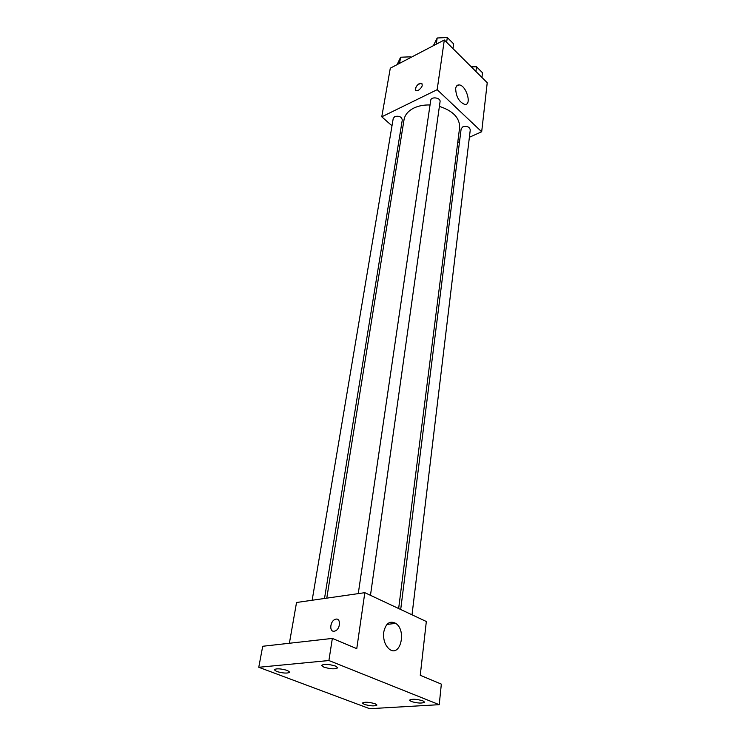 <?xml version="1.0" encoding="UTF-8"?>
<svg xmlns="http://www.w3.org/2000/svg" width="746" height="746" viewBox="0 0 746 746"><rect width="100%" height="100%" fill="white"/><g stroke="black" fill="none" stroke-linecap="round" stroke-linejoin="round"><path stroke-width="1.12" d="M391.995 125.794L381.765 116.814L390.298 68.184L444.318 39.986L487.231 82.731L481.683 131.772L469.393 137.255M401.684 134.308L400.182 132.984M430.041 104.972C423.952 104.794 418.571 105.811 413.881 108.039C408.211 110.912 404.929 114.791 404.043 119.677L326.767 598.152M398.653 608.54L459.611 127.687C459.872 117.989 453.139 110.884 439.394 106.389M459.536 141.656L457.746 142.458M381.765 116.814L437.165 89.679L481.683 131.772M412.025 614.807L470.269 129.897C469.514 126.867 467.061 125.822 462.912 126.764L461.149 128.834L400.695 609.501M324.51 598.478L402.29 119.966C401.544 116.758 399.045 115.621 394.793 116.572L393.235 118.418L312.154 600.25M358.267 593.62L430.712 100.374C431.085 96.243 440.867 97.651 440.056 101.717L370.473 595.327M437.165 89.679L444.318 39.986M455.666 88.597C456.058 86.107 457.177 84.876 459.023 84.913C466.194 84.904 472.274 105.456 464.786 104.431C459.079 102.043 456.039 96.766 455.666 88.597M418.31 90.378L416.361 90.751C413.032 90.145 418.264 82.293 421.341 83.263C423.131 85.119 422.124 87.487 418.31 90.378M415.774 90.443C415.261 86.797 417.117 84.41 421.341 83.272L421.919 83.571M289.383 643.266L296.535 602.498L364.822 592.678L426.33 621.511L420.259 675.279L441.343 684.119L439.226 704.681L369.671 708.7L258.769 667.278L262.713 646.269L332.352 638.417L356.765 648.656L364.822 592.678M258.769 667.278L328.902 660.527L332.352 638.417M328.902 660.527L439.226 704.681M383.705 632.282C385.719 623.33 389.738 620.355 395.753 623.376C406.906 630.463 400.322 657.879 389.328 649.151C384.973 645.309 383.099 639.686 383.705 632.282M334.18 631.209C328.958 632.114 330.086 620.821 335.327 619.339C341.025 617.073 340.717 629.26 334.982 631.023L334.18 631.209M334.189 631.219C328.967 632.114 330.096 620.821 335.336 619.339C341.034 617.073 340.717 629.26 334.982 631.023M411.27 701.52L409.526 700.168C411.876 698.769 416.315 698.983 422.842 700.811L424.558 702.135C422.208 703.534 417.779 703.329 411.27 701.52M323.848 667.138L321.601 665.385C323.96 663.828 328.604 664.052 335.523 666.066L337.714 667.791C335.374 669.348 330.748 669.134 323.848 667.138M276.589 671.465L274.23 669.721C276.402 668.323 280.804 668.575 287.443 670.467L289.756 672.183C287.592 673.582 283.21 673.34 276.589 671.465M364.309 704.392L362.444 703.04C364.617 701.772 368.841 702.005 375.107 703.73L376.935 705.063C374.762 706.331 370.557 706.108 364.309 704.392M433.37 45.702L437.184 37.99L447.302 37.533L453.633 43.865L452.981 48.621M436.261 44.191L437.184 37.99M446.63 42.298L447.302 37.533M445.604 37.608L441.362 37.804M471.379 66.944L476.498 66.748L482.494 72.754L481.944 77.472M475.92 71.467L476.498 66.748M475.099 66.804L471.024 66.59M397.133 64.613L400.602 57.228L410.393 56.827L410.99 57.386M399.558 63.354L400.602 57.228M410.244 57.778L410.393 56.827M409.256 56.873L404.649 57.06M456.543 86.116L459.023 84.913M386.96 624.411L395.753 623.376"/></g></svg>
